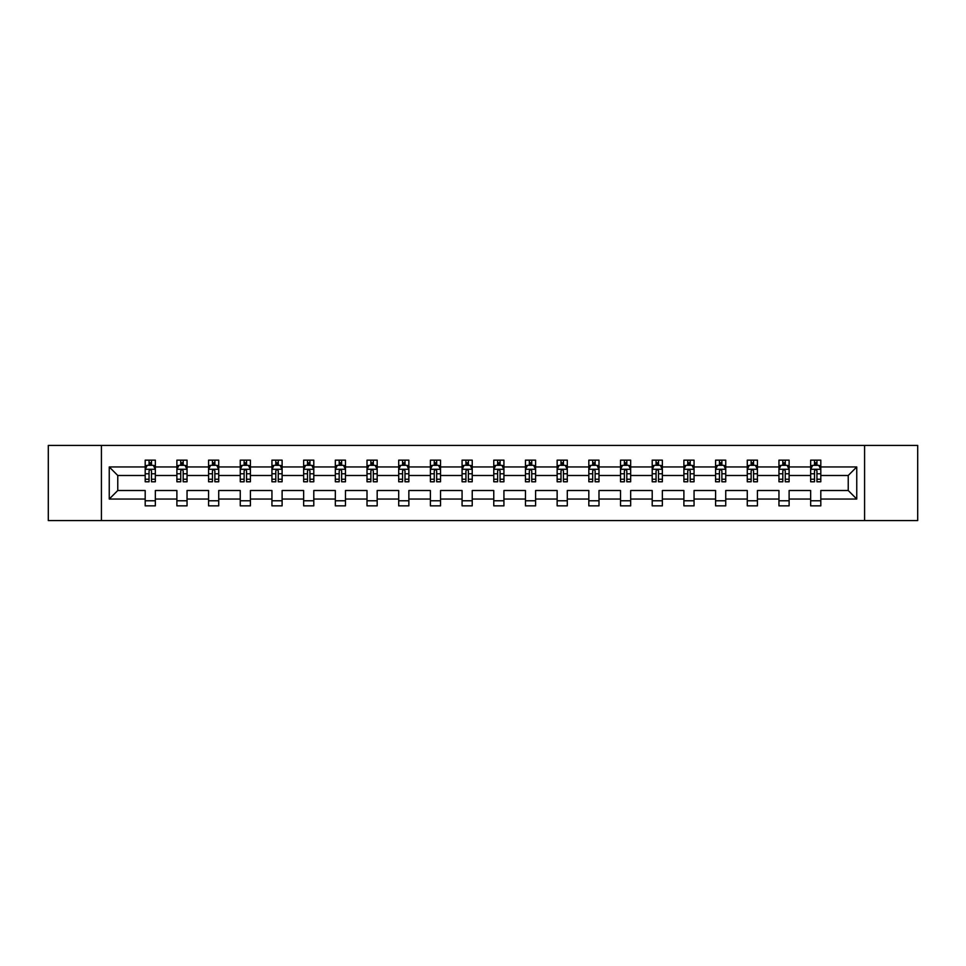 <?xml version="1.0" encoding="UTF-8"?>
<svg xmlns="http://www.w3.org/2000/svg" width="966" height="966" viewBox="0 0 966 966"><rect width="100%" height="100%" fill="white"/><g stroke="black" fill="none" stroke-linecap="round" stroke-linejoin="round"><path stroke-width="1.45" d="M864.582 445.423L48.3 445.423L48.3 520.577L917.7 520.577L917.7 445.423L864.582 445.423L864.582 520.577M820.81 499.048L820.81 490.511L848.233 490.511L856.757 499.048L820.81 499.048L820.81 505.858L810.655 505.858L810.655 499.048L789.113 499.048L789.113 505.858L778.958 505.858L778.958 499.048L757.429 499.048L757.429 505.858L747.273 505.858L747.273 499.048L725.744 499.048L725.744 505.858L715.589 505.858L715.589 499.048L694.059 499.048L694.059 505.858L683.892 505.858L683.892 499.048L662.362 499.048L662.362 505.858L652.207 505.858L652.207 499.048L630.677 499.048L630.677 505.858L620.522 505.858L620.522 499.048L598.992 499.048L598.992 505.858L588.825 505.858L588.825 499.048L567.296 499.048L567.296 505.858L557.14 505.858L557.14 499.048L535.611 499.048L535.611 505.858L525.456 505.858L525.456 499.048L503.926 499.048L503.926 505.858L493.771 505.858L493.771 499.048L472.229 499.048L472.229 505.858L462.074 505.858L462.074 499.048L440.544 499.048L440.544 505.858L430.389 505.858L430.389 499.048L408.86 499.048L408.86 505.858L398.704 505.858L398.704 499.048L377.175 499.048L377.175 505.858L367.008 505.858L367.008 499.048L345.478 499.048L345.478 505.858L335.323 505.858L335.323 499.048L313.793 499.048L313.793 505.858L303.638 505.858L303.638 499.048L282.108 499.048L282.108 505.858L271.941 505.858L271.941 499.048L250.411 499.048L250.411 505.858L240.256 505.858L240.256 499.048L218.727 499.048L218.727 505.858L208.571 505.858L208.571 499.048L187.042 499.048L187.042 505.858L176.887 505.858L176.887 499.048L155.345 499.048L155.345 505.858L145.19 505.858L145.19 499.048L109.243 499.048L109.243 466.952L145.19 466.952L145.19 460.142L155.345 460.142L155.345 466.952L176.887 466.952L176.887 460.142L187.042 460.142L187.042 466.952L208.571 466.952L208.571 460.142L218.727 460.142L218.727 466.952L240.256 466.952L240.256 460.142L250.411 460.142L250.411 466.952L271.941 466.952L271.941 460.142L282.108 460.142L282.108 466.952L303.638 466.952L303.638 460.142L313.793 460.142L313.793 466.952L335.323 466.952L335.323 460.142L345.478 460.142L345.478 466.952L367.008 466.952L367.008 460.142L377.175 460.142L377.175 466.952L398.704 466.952L398.704 460.142L408.86 460.142L408.86 466.952L430.389 466.952L430.389 460.142L440.544 460.142L440.544 466.952L462.074 466.952L462.074 460.142L472.229 460.142L472.229 466.952L493.771 466.952L493.771 460.142L503.926 460.142L503.926 466.952L525.456 466.952L525.456 460.142L535.611 460.142L535.611 466.952L557.14 466.952L557.14 460.142L567.296 460.142L567.296 466.952L588.825 466.952L588.825 460.142L598.992 460.142L598.992 466.952L620.522 466.952L620.522 460.142L630.677 460.142L630.677 466.952L652.207 466.952L652.207 460.142L662.362 460.142L662.362 466.952L683.892 466.952L683.892 460.142L694.059 460.142L694.059 466.952L715.589 466.952L715.589 460.142L725.744 460.142L725.744 466.952L747.273 466.952L747.273 460.142L757.429 460.142L757.429 466.952L778.958 466.952L778.958 460.142L789.113 460.142L789.113 466.952L810.655 466.952L810.655 460.142L820.81 460.142L820.81 466.952L856.757 466.952L856.757 499.048M101.418 520.577L101.418 445.423M810.655 466.952L810.655 475.489L789.113 475.489L789.113 466.952M789.113 499.048L789.113 490.511L810.655 490.511L810.655 499.048M778.958 466.952L778.958 475.489L757.429 475.489L757.429 466.952M757.429 499.048L757.429 490.511L778.958 490.511L778.958 499.048M747.273 466.952L747.273 475.489L725.744 475.489L725.744 466.952M725.744 499.048L725.744 490.511L747.273 490.511L747.273 499.048M715.589 466.952L715.589 475.489L694.059 475.489L694.059 466.952M694.059 499.048L694.059 490.511L715.589 490.511L715.589 499.048M683.892 466.952L683.892 475.489L662.362 475.489L662.362 466.952M662.362 499.048L662.362 490.511L683.892 490.511L683.892 499.048M652.207 466.952L652.207 475.489L630.677 475.489L630.677 466.952M630.677 499.048L630.677 490.511L652.207 490.511L652.207 499.048M620.522 466.952L620.522 475.489L598.992 475.489L598.992 466.952M598.992 499.048L598.992 490.511L620.522 490.511L620.522 499.048M588.825 466.952L588.825 475.489L567.296 475.489L567.296 466.952M567.296 499.048L567.296 490.511L588.825 490.511L588.825 499.048M557.14 466.952L557.14 475.489L535.611 475.489L535.611 466.952M535.611 499.048L535.611 490.511L557.14 490.511L557.14 499.048M525.456 466.952L525.456 475.489L503.926 475.489L503.926 466.952M503.926 499.048L503.926 490.511L525.456 490.511L525.456 499.048M493.771 466.952L493.771 475.489L472.229 475.489L472.229 466.952M472.229 499.048L472.229 490.511L493.771 490.511L493.771 499.048M462.074 466.952L462.074 475.489L440.544 475.489L440.544 466.952M440.544 499.048L440.544 490.511L462.074 490.511L462.074 499.048M430.389 466.952L430.389 475.489L408.86 475.489L408.86 466.952M408.86 499.048L408.86 490.511L430.389 490.511L430.389 499.048M398.704 466.952L398.704 475.489L377.175 475.489L377.175 466.952M377.175 499.048L377.175 490.511L398.704 490.511L398.704 499.048M367.008 466.952L367.008 475.489L345.478 475.489L345.478 466.952M345.478 499.048L345.478 490.511L367.008 490.511L367.008 499.048M335.323 466.952L335.323 475.489L313.793 475.489L313.793 466.952M313.793 499.048L313.793 490.511L335.323 490.511L335.323 499.048M303.638 466.952L303.638 475.489L282.108 475.489L282.108 466.952M282.108 499.048L282.108 490.511L303.638 490.511L303.638 499.048M271.941 466.952L271.941 475.489L250.411 475.489L250.411 466.952M250.411 499.048L250.411 490.511L271.941 490.511L271.941 499.048M240.256 466.952L240.256 475.489L218.727 475.489L218.727 466.952M218.727 499.048L218.727 490.511L240.256 490.511L240.256 499.048M208.571 466.952L208.571 475.489L187.042 475.489L187.042 466.952M187.042 499.048L187.042 490.511L208.571 490.511L208.571 499.048M176.887 466.952L176.887 475.489L155.345 475.489L155.345 466.952M155.345 499.048L155.345 490.511L176.887 490.511L176.887 499.048M145.19 466.952L145.19 475.489L117.767 475.489L117.767 490.511L145.19 490.511L145.19 499.048M109.243 466.952L117.767 475.489M848.233 490.511L848.233 475.489L820.81 475.489L820.81 466.952M814.507 465.226L816.946 465.226M782.822 465.226L785.261 465.226M751.137 465.226L753.565 465.226M719.441 465.226L721.88 465.226M687.756 465.226L690.195 465.226M656.071 465.226L658.51 465.226M624.374 465.226L626.813 465.226M592.689 465.226L595.128 465.226M561.005 465.226L563.444 465.226M529.32 465.226L531.747 465.226M497.623 465.226L500.062 465.226M465.938 465.226L468.377 465.226M434.253 465.226L436.68 465.226M402.556 465.226L404.995 465.226M370.872 465.226L373.311 465.226M339.187 465.226L341.626 465.226M307.49 465.226L309.929 465.226M275.805 465.226L278.244 465.226M244.12 465.226L246.559 465.226M212.435 465.226L214.863 465.226M180.739 465.226L183.178 465.226M149.054 465.226L151.493 465.226M145.19 500.774L155.345 500.774M176.887 500.774L187.042 500.774M208.571 500.774L218.727 500.774M240.256 500.774L250.411 500.774M271.941 500.774L282.108 500.774M303.638 500.774L313.793 500.774M335.323 500.774L345.478 500.774M367.008 500.774L377.175 500.774M398.704 500.774L408.86 500.774M430.389 500.774L440.544 500.774M462.074 500.774L472.229 500.774M493.771 500.774L503.926 500.774M525.456 500.774L535.611 500.774M557.14 500.774L567.296 500.774M588.825 500.774L598.992 500.774M620.522 500.774L630.677 500.774M652.207 500.774L662.362 500.774M683.892 500.774L694.059 500.774M715.589 500.774L725.744 500.774M747.273 500.774L757.429 500.774M778.958 500.774L789.113 500.774M810.655 500.774L820.81 500.774M117.767 490.511L109.243 499.048M856.757 466.952L848.233 475.489M151.493 462.786L149.054 462.786M147.098 465.576L145.19 465.576L145.19 460.142L149.054 460.142L149.054 465.322M145.19 479.233L145.19 481.78L149.054 481.78L149.054 479.233L145.19 479.233L145.19 475.489M155.345 475.489L155.345 481.78L151.493 481.78L151.493 470.913C150.684 469.343 149.863 469.343 149.054 470.913L149.054 479.233M153.437 465.576L155.345 465.576L155.345 460.142L151.493 460.142L151.493 465.322M155.345 469.391L153.316 465.322L147.23 465.322L145.19 469.391M183.178 462.786L180.739 462.786M178.795 465.576L176.887 465.576L176.887 460.142L180.739 460.142L180.739 465.322M176.887 479.233L176.887 481.78L180.739 481.78L180.739 479.233L176.887 479.233L176.887 475.489M187.042 475.489L187.042 481.78L183.178 481.78L183.178 470.913C182.369 469.343 181.56 469.343 180.739 470.913L180.739 479.233M185.134 465.576L187.042 465.576L187.042 460.142L183.178 460.142L183.178 465.322M187.042 469.391L185.001 465.322L178.915 465.322L176.887 469.391M214.863 462.786L212.435 462.786M210.479 465.576L208.571 465.576L208.571 460.142L212.435 460.142L212.435 465.322M208.571 479.233L208.571 481.78L212.435 481.78L212.435 479.233L208.571 479.233L208.571 475.489M218.727 475.489L218.727 481.78L214.863 481.78L214.863 470.913C214.054 469.343 213.244 469.343 212.435 470.913L212.435 479.233M216.819 465.576L218.727 465.576L218.727 460.142L214.863 460.142L214.863 465.322M218.727 469.391L216.698 465.322L210.6 465.322L208.571 469.391M246.559 462.786L244.12 462.786M242.164 465.576L240.256 465.576L240.256 460.142L244.12 460.142L244.12 465.322M240.256 479.233L240.256 481.78L244.12 481.78L244.12 479.233L240.256 479.233L240.256 475.489M250.411 475.489L250.411 481.78L246.559 481.78L246.559 470.913C245.738 469.343 244.929 469.343 244.12 470.913L244.12 479.233M248.504 465.576L250.411 465.576L250.411 460.142L246.559 460.142L246.559 465.322M250.411 469.391L248.383 465.322L242.285 465.322L240.256 469.391M278.244 462.786L275.805 462.786M273.861 465.576L271.941 465.576L271.941 460.142L275.805 460.142L275.805 465.322M271.941 479.233L271.941 481.78L275.805 481.78L275.805 479.233L271.941 479.233L271.941 475.489M282.108 475.489L282.108 481.78L278.244 481.78L278.244 470.913C277.435 469.343 276.626 469.343 275.805 470.913L275.805 479.233M280.188 465.576L282.108 465.576L282.108 460.142L278.244 460.142L278.244 465.322M282.108 469.391L280.068 465.322L273.982 465.322L271.941 469.391M309.929 462.786L307.49 462.786M305.546 465.576L303.638 465.576L303.638 460.142L307.49 460.142L307.49 465.322M303.638 479.233L303.638 481.78L307.49 481.78L307.49 479.233L303.638 479.233L303.638 475.489M313.793 475.489L313.793 481.78L309.929 481.78L309.929 470.913C309.12 469.343 308.311 469.343 307.49 470.913L307.49 479.233M311.885 465.576L313.793 465.576L313.793 460.142L309.929 460.142L309.929 465.322M313.793 469.391L311.764 465.322L305.667 465.322L303.638 469.391M341.626 462.786L339.187 462.786M337.231 465.576L335.323 465.576L335.323 460.142L339.187 460.142L339.187 465.322M335.323 479.233L335.323 481.78L339.187 481.78L339.187 479.233L335.323 479.233L335.323 475.489M345.478 475.489L345.478 481.78L341.626 481.78L341.626 470.913C340.805 469.343 339.996 469.343 339.187 470.913L339.187 479.233M343.57 465.576L345.478 465.576L345.478 460.142L341.626 460.142L341.626 465.322M345.478 469.391L343.449 465.322L337.351 465.322L335.323 469.391M373.311 462.786L370.872 462.786M368.927 465.576L367.008 465.576L367.008 460.142L370.872 460.142L370.872 465.322M367.008 479.233L367.008 481.78L370.872 481.78L370.872 479.233L367.008 479.233L367.008 475.489M377.175 475.489L377.175 481.78L373.311 481.78L373.311 470.913C372.502 469.343 371.681 469.343 370.872 470.913L370.872 479.233M375.255 465.576L377.175 465.576L377.175 460.142L373.311 460.142L373.311 465.322M377.175 469.391L375.134 465.322L369.048 465.322L367.008 469.391M404.995 462.786L402.556 462.786M400.612 465.576L398.704 465.576L398.704 460.142L402.556 460.142L402.556 465.322M398.704 479.233L398.704 481.78L402.556 481.78L402.556 479.233L398.704 479.233L398.704 475.489M408.86 475.489L408.86 481.78L404.995 481.78L404.995 470.913C404.186 469.343 403.377 469.343 402.556 470.913L402.556 479.233M406.952 465.576L408.86 465.576L408.86 460.142L404.995 460.142L404.995 465.322M408.86 469.391L406.831 465.322L400.733 465.322L398.704 469.391M436.68 462.786L434.253 462.786M432.297 465.576L430.389 465.576L430.389 460.142L434.253 460.142L434.253 465.322M430.389 479.233L430.389 481.78L434.253 481.78L434.253 479.233L430.389 479.233L430.389 475.489M440.544 475.489L440.544 481.78L436.68 481.78L436.68 470.913C435.871 469.343 435.062 469.343 434.253 470.913L434.253 479.233M438.636 465.576L440.544 465.576L440.544 460.142L436.68 460.142L436.68 465.322M440.544 469.391L438.516 465.322L432.418 465.322L430.389 469.391M468.377 462.786L465.938 462.786M463.982 465.576L462.074 465.576L462.074 460.142L465.938 460.142L465.938 465.322M462.074 479.233L462.074 481.78L465.938 481.78L465.938 479.233L462.074 479.233L462.074 475.489M472.229 475.489L472.229 481.78L468.377 481.78L468.377 470.913C467.568 469.343 466.747 469.343 465.938 470.913L465.938 479.233M470.321 465.576L472.229 465.576L472.229 460.142L468.377 460.142L468.377 465.322M472.229 469.391L470.2 465.322L464.115 465.322L462.074 469.391M500.062 462.786L497.623 462.786M495.679 465.576L493.771 465.576L493.771 460.142L497.623 460.142L497.623 465.322M493.771 479.233L493.771 481.78L497.623 481.78L497.623 479.233L493.771 479.233L493.771 475.489M503.926 475.489L503.926 481.78L500.062 481.78L500.062 470.913C499.253 469.343 498.444 469.343 497.623 470.913L497.623 479.233M502.018 465.576L503.926 465.576L503.926 460.142L500.062 460.142L500.062 465.322M503.926 469.391L501.885 465.322L495.8 465.322L493.771 469.391M531.747 462.786L529.32 462.786M527.364 465.576L525.456 465.576L525.456 460.142L529.32 460.142L529.32 465.322M525.456 479.233L525.456 481.78L529.32 481.78L529.32 479.233L525.456 479.233L525.456 475.489M535.611 475.489L535.611 481.78L531.747 481.78L531.747 470.913C530.938 469.343 530.129 469.343 529.32 470.913L529.32 479.233M533.703 465.576L535.611 465.576L535.611 460.142L531.747 460.142L531.747 465.322M535.611 469.391L533.582 465.322L527.484 465.322L525.456 469.391M563.444 462.786L561.005 462.786M559.048 465.576L557.14 465.576L557.14 460.142L561.005 460.142L561.005 465.322M557.14 479.233L557.14 481.78L561.005 481.78L561.005 479.233L557.14 479.233L557.14 475.489M567.296 475.489L567.296 481.78L563.444 481.78L563.444 470.913C562.623 469.343 561.814 469.343 561.005 470.913L561.005 479.233M565.388 465.576L567.296 465.576L567.296 460.142L563.444 460.142L563.444 465.322M567.296 469.391L565.267 465.322L559.169 465.322L557.14 469.391M595.128 462.786L592.689 462.786M590.745 465.576L588.825 465.576L588.825 460.142L592.689 460.142L592.689 465.322M588.825 479.233L588.825 481.78L592.689 481.78L592.689 479.233L588.825 479.233L588.825 475.489M598.992 475.489L598.992 481.78L595.128 481.78L595.128 470.913C594.319 469.343 593.498 469.343 592.689 470.913L592.689 479.233M597.073 465.576L598.992 465.576L598.992 460.142L595.128 460.142L595.128 465.322M598.992 469.391L596.952 465.322L590.866 465.322L588.825 469.391M626.813 462.786L624.374 462.786M622.43 465.576L620.522 465.576L620.522 460.142L624.374 460.142L624.374 465.322M620.522 479.233L620.522 481.78L624.374 481.78L624.374 479.233L620.522 479.233L620.522 475.489M630.677 475.489L630.677 481.78L626.813 481.78L626.813 470.913C626.004 469.343 625.195 469.343 624.374 470.913L624.374 479.233M628.769 465.576L630.677 465.576L630.677 460.142L626.813 460.142L626.813 465.322M630.677 469.391L628.649 465.322L622.551 465.322L620.522 469.391M658.51 462.786L656.071 462.786M654.115 465.576L652.207 465.576L652.207 460.142L656.071 460.142L656.071 465.322M652.207 479.233L652.207 481.78L656.071 481.78L656.071 479.233L652.207 479.233L652.207 475.489M662.362 475.489L662.362 481.78L658.51 481.78L658.51 470.913C657.689 469.343 656.88 469.343 656.071 470.913L656.071 479.233M660.454 465.576L662.362 465.576L662.362 460.142L658.51 460.142L658.51 465.322M662.362 469.391L660.333 465.322L654.236 465.322L652.207 469.391M690.195 462.786L687.756 462.786M685.812 465.576L683.892 465.576L683.892 460.142L687.756 460.142L687.756 465.322M683.892 479.233L683.892 481.78L687.756 481.78L687.756 479.233L683.892 479.233L683.892 475.489M694.059 475.489L694.059 481.78L690.195 481.78L690.195 470.913C689.386 469.343 688.565 469.343 687.756 470.913L687.756 479.233M692.139 465.576L694.059 465.576L694.059 460.142L690.195 460.142L690.195 465.322M694.059 469.391L692.018 465.322L685.932 465.322L683.892 469.391M721.88 462.786L719.441 462.786M717.497 465.576L715.589 465.576L715.589 460.142L719.441 460.142L719.441 465.322M715.589 479.233L715.589 481.78L719.441 481.78L719.441 479.233L715.589 479.233L715.589 475.489M725.744 475.489L725.744 481.78L721.88 481.78L721.88 470.913C721.071 469.343 720.262 469.343 719.441 470.913L719.441 479.233M723.836 465.576L725.744 465.576L725.744 460.142L721.88 460.142L721.88 465.322M725.744 469.391L723.715 465.322L717.617 465.322L715.589 469.391M753.565 462.786L751.137 462.786M749.181 465.576L747.273 465.576L747.273 460.142L751.137 460.142L751.137 465.322M747.273 479.233L747.273 481.78L751.137 481.78L751.137 479.233L747.273 479.233L747.273 475.489M757.429 475.489L757.429 481.78L753.565 481.78L753.565 470.913C752.755 469.343 751.946 469.343 751.137 470.913L751.137 479.233M755.521 465.576L757.429 465.576L757.429 460.142L753.565 460.142L753.565 465.322M757.429 469.391L755.4 465.322L749.302 465.322L747.273 469.391M785.261 462.786L782.822 462.786M780.866 465.576L778.958 465.576L778.958 460.142L782.822 460.142L782.822 465.322M778.958 479.233L778.958 481.78L782.822 481.78L782.822 479.233L778.958 479.233L778.958 475.489M789.113 475.489L789.113 481.78L785.261 481.78L785.261 470.913C784.452 469.343 783.631 469.343 782.822 470.913L782.822 479.233M787.205 465.576L789.113 465.576L789.113 460.142L785.261 460.142L785.261 465.322M789.113 469.391L787.085 465.322L780.999 465.322L778.958 469.391M816.946 462.786L814.507 462.786M812.563 465.576L810.655 465.576L810.655 460.142L814.507 460.142L814.507 465.322M810.655 479.233L810.655 481.78L814.507 481.78L814.507 479.233L810.655 479.233L810.655 475.489M820.81 475.489L820.81 481.78L816.946 481.78L816.946 470.913C816.137 469.343 815.328 469.343 814.507 470.913L814.507 479.233M818.902 465.576L820.81 465.576L820.81 460.142L816.946 460.142L816.946 465.322M820.81 469.391L818.77 465.322L812.684 465.322L810.655 469.391M155.297 469.283L145.25 469.283M155.345 479.233L151.493 479.233M149.054 473.787L145.19 473.787M155.345 473.787L151.493 473.787M151.493 464.078L149.054 464.078M186.993 469.283L176.935 469.283M187.042 479.233L183.178 479.233M180.739 473.787L176.887 473.787M187.042 473.787L183.178 473.787M183.178 464.078L180.739 464.078M218.678 469.283L208.62 469.283M218.727 479.233L214.863 479.233M212.435 473.787L208.571 473.787M218.727 473.787L214.863 473.787M214.863 464.078L212.435 464.078M250.363 469.283L240.305 469.283M250.411 479.233L246.559 479.233M244.12 473.787L240.256 473.787M250.411 473.787L246.559 473.787M246.559 464.078L244.12 464.078M282.048 469.283L272.001 469.283M282.108 479.233L278.244 479.233M275.805 473.787L271.941 473.787M282.108 473.787L278.244 473.787M278.244 464.078L275.805 464.078M313.745 469.283L303.686 469.283M313.793 479.233L309.929 479.233M307.49 473.787L303.638 473.787M313.793 473.787L309.929 473.787M309.929 464.078L307.49 464.078M345.43 469.283L335.371 469.283M345.478 479.233L341.626 479.233M339.187 473.787L335.323 473.787M345.478 473.787L341.626 473.787M341.626 464.078L339.187 464.078M377.114 469.283L367.068 469.283M377.175 479.233L373.311 479.233M370.872 473.787L367.008 473.787M377.175 473.787L373.311 473.787M373.311 464.078L370.872 464.078M408.811 469.283L398.753 469.283M408.86 479.233L404.995 479.233M402.556 473.787L398.704 473.787M408.86 473.787L404.995 473.787M404.995 464.078L402.556 464.078M440.496 469.283L430.438 469.283M440.544 479.233L436.68 479.233M434.253 473.787L430.389 473.787M440.544 473.787L436.68 473.787M436.68 464.078L434.253 464.078M472.181 469.283L462.122 469.283M472.229 479.233L468.377 479.233M465.938 473.787L462.074 473.787M472.229 473.787L468.377 473.787M468.377 464.078L465.938 464.078M503.878 469.283L493.819 469.283M503.926 479.233L500.062 479.233M497.623 473.787L493.771 473.787M503.926 473.787L500.062 473.787M500.062 464.078L497.623 464.078M535.562 469.283L525.504 469.283M535.611 479.233L531.747 479.233M529.32 473.787L525.456 473.787M535.611 473.787L531.747 473.787M531.747 464.078L529.32 464.078M567.247 469.283L557.189 469.283M567.296 479.233L563.444 479.233M561.005 473.787L557.14 473.787M567.296 473.787L563.444 473.787M563.444 464.078L561.005 464.078M598.932 469.283L588.886 469.283M598.992 479.233L595.128 479.233M592.689 473.787L588.825 473.787M598.992 473.787L595.128 473.787M595.128 464.078L592.689 464.078M630.629 469.283L620.57 469.283M630.677 479.233L626.813 479.233M624.374 473.787L620.522 473.787M630.677 473.787L626.813 473.787M626.813 464.078L624.374 464.078M662.314 469.283L652.255 469.283M662.362 479.233L658.51 479.233M656.071 473.787L652.207 473.787M662.362 473.787L658.51 473.787M658.51 464.078L656.071 464.078M693.999 469.283L683.952 469.283M694.059 479.233L690.195 479.233M687.756 473.787L683.892 473.787M694.059 473.787L690.195 473.787M690.195 464.078L687.756 464.078M725.695 469.283L715.637 469.283M725.744 479.233L721.88 479.233M719.441 473.787L715.589 473.787M725.744 473.787L721.88 473.787M721.88 464.078L719.441 464.078M757.38 469.283L747.322 469.283M757.429 479.233L753.565 479.233M751.137 473.787L747.273 473.787M757.429 473.787L753.565 473.787M753.565 464.078L751.137 464.078M789.065 469.283L779.007 469.283M789.113 479.233L785.261 479.233M782.822 473.787L778.958 473.787M789.113 473.787L785.261 473.787M785.261 464.078L782.822 464.078M820.75 469.283L810.703 469.283M820.81 479.233L816.946 479.233M814.507 473.787L810.655 473.787M820.81 473.787L816.946 473.787M816.946 464.078L814.507 464.078"/></g></svg>
